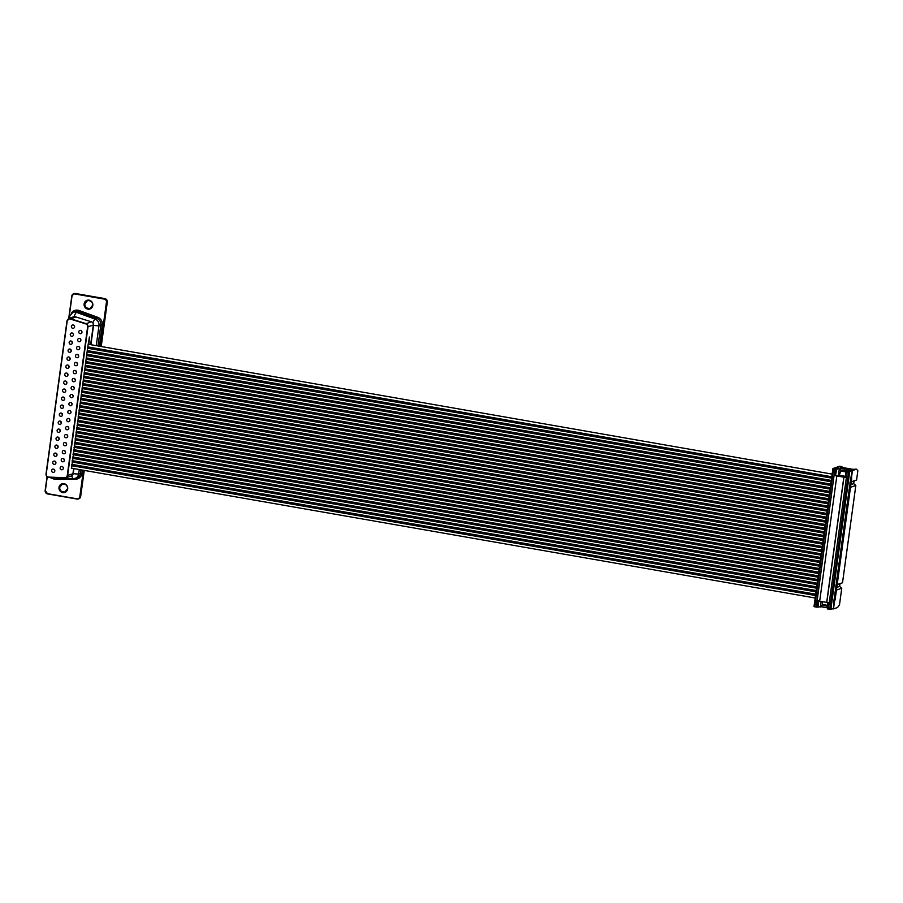 <?xml version="1.0" encoding="UTF-8"?>
<svg xmlns="http://www.w3.org/2000/svg" width="903" height="903" viewBox="0 0 903 903"><rect width="100%" height="100%" fill="white"/><g stroke="black" fill="none" stroke-linecap="round" stroke-linejoin="round"><path stroke-width="1.35" d="M841.754 588.248L836.054 590.19L833.492 608.915L837.555 607.527L839.485 604.807L841.754 588.248L839.643 586.397L839.993 583.801L842.51 582.762L855.83 485.487L853.719 483.636L854.069 481.039L856.586 480.001L857.85 470.779L856.507 469.165L852.443 470.553L850.886 481.942L856.586 480.001M839.418 474.888L838.413 475.384M845.772 471.908L840.625 471.005L840.027 472.675M840.388 470.079L845.897 471.039M822.577 602.719L822.34 604.446L827.498 605.349M827.374 606.218L821.865 605.258M855.83 485.487L850.129 487.428L836.81 584.692L842.51 582.762M856.507 469.165L852.861 469.323L840.264 467.122L841.81 466.603L839.7 466.241L835.636 467.619L852.443 470.553M833.492 608.915L832.905 608.803M827.159 607.809L821.132 606.76M851.213 482.01L854.069 481.039M850.682 484.663L853.719 483.636M837.137 584.772L839.993 583.801M836.607 587.424L839.643 586.397M841.81 466.603L842.578 467.528M842.352 470.418L840.625 471.005M848.673 471.4L829.755 609.446L828.356 609.198L847.262 471.152L849.757 471.468L852.364 470.576L846.009 470.147L846.958 470.689L845.49 477.45L835.41 475.689L836.313 469.12L840.591 468.522L835.557 467.641L832.916 468.555L834.948 469.007L816.03 607.053L817.396 607.155L818.253 600.901L819.687 601.15M852.364 470.576L850.987 477.213A2.743 0.711 99.9 0 0 850.479 480.893A2.743 0.711 99.9 0 0 849.983 484.561A2.698 0.7 99.9 0 0 849.475 488.23A2.732 0.711 99.9 0 0 848.978 491.898A2.72 0.711 99.9 0 0 848.47 495.566A2.732 0.711 99.9 0 0 847.973 499.235A2.732 0.711 99.9 0 0 847.465 502.903A2.732 0.711 99.9 0 0 846.958 506.583A2.72 0.711 99.9 0 0 846.461 510.251A2.732 0.711 99.9 0 0 845.953 513.92A2.72 0.711 99.9 0 0 845.456 517.588A2.732 0.711 99.9 0 0 844.948 521.257A2.732 0.711 99.9 0 0 844.452 524.925A2.743 0.711 99.9 0 0 843.944 528.594A2.743 0.711 99.9 0 0 843.447 532.262A2.743 0.711 99.9 0 0 842.939 535.942A2.833 0.734 99.9 0 0 842.443 539.61A2.89 0.745 99.9 0 0 841.935 543.279A2.698 0.7 99.9 0 0 841.438 546.947A2.732 0.711 99.9 0 0 840.93 550.616A2.72 0.711 99.9 0 0 840.433 554.284A2.732 0.711 99.9 0 0 839.925 557.952A2.732 0.711 99.9 0 0 839.418 561.632A2.732 0.711 99.9 0 0 838.921 565.301A2.72 0.711 99.9 0 0 838.413 568.969A2.732 0.711 99.9 0 0 837.916 572.637A2.72 0.711 99.9 0 0 837.408 576.306A2.732 0.711 99.9 0 0 836.912 579.974A2.732 0.711 99.9 0 0 836.404 583.643A2.743 0.711 99.9 0 0 835.907 587.311A2.743 0.711 99.9 0 0 835.399 590.991A2.743 0.711 99.9 0 0 834.903 594.659A2.732 0.711 99.9 0 0 834.395 598.328A2.743 0.711 99.9 0 0 833.898 601.996L833.446 608.622L829.755 609.446M840.445 472.269L839.226 475.17M840.591 468.522L840.67 470.124M832.938 468.589L813.998 606.602L816.03 607.053M834.948 469.007L816.278 606.963M847.262 471.152L846.393 470.881M822.351 604.412L821.685 606.568L817.396 607.155M836.821 476.005L819.676 601.217L828.344 602.662L827.487 608.915L828.378 609.073M827.543 608.441L827.87 602.583M822.351 601.68L822.261 602.38M821.143 601.466L820.387 607.008M818.784 600.992L817.971 606.963M835.185 468.928L836.313 469.12M843.831 477.224L826.674 602.436M843.955 477.179L826.798 602.391M839.248 475.283L845.174 476.321M835.41 475.689L836.878 468.928M835.975 475.497L838.39 475.542L839.293 468.973M845.558 476.965L846.009 470.147M850.445 480.024L851.529 477.484L851.676 478.737L835.094 599.84L834.451 601.364L834.248 598.791M834.654 598.858L834.744 595.133M71.992 461.986L816.019 591.86M835.162 595.201L835.241 591.465M72.488 458.318L816.526 588.192M835.659 591.533L835.749 587.797M72.996 454.649L817.023 584.523M836.167 587.864L836.246 584.128M73.493 450.981L817.531 580.855M836.663 584.196L836.754 580.448M74.001 447.301L818.028 577.186M837.171 580.527L837.25 576.78M74.509 443.633L818.536 573.518M837.668 576.859L837.758 573.112M75.005 439.964L819.032 569.849M838.176 573.191L838.266 569.443M75.513 436.296L819.54 566.17M838.673 569.511L838.763 565.775M76.01 432.627L820.048 562.501M839.18 565.842L839.271 562.106M76.518 428.959L820.545 558.833M839.677 562.174L839.767 558.438M77.015 425.29L821.053 555.164M840.185 558.505L840.275 554.758M77.523 421.622L821.549 551.496M840.693 554.837L840.772 551.09M78.019 417.942L822.057 547.828M841.19 551.169L841.28 547.421M78.527 414.274L822.554 544.159M841.698 547.5L841.777 543.753M79.024 410.605L823.062 540.491M842.194 543.82L842.285 540.084M79.532 406.937L823.559 536.811M842.702 540.152L842.792 536.416M80.028 403.269L824.067 533.142M843.199 536.484L843.289 532.747M80.536 399.6L824.563 529.474M843.707 532.815L843.786 529.079M81.044 395.932L825.071 525.806M844.203 529.147L844.294 525.399M81.541 392.252L825.568 522.137M844.711 525.478L844.802 521.731M82.049 388.583L826.076 518.469M845.208 521.81L845.298 518.062M82.545 384.915L826.584 514.8M845.716 518.141L845.806 514.394M83.053 381.247L827.08 511.121M846.213 514.462L846.303 510.726M83.55 377.578L827.588 507.452M846.721 510.793L846.811 507.057M84.058 373.91L828.085 503.784M847.228 507.125L847.307 503.389M84.555 370.241L828.593 500.115M847.725 503.456L847.815 499.709M85.063 366.573L829.089 496.447M848.233 499.788L848.312 496.04M85.559 362.893L829.597 492.778M848.73 496.119L848.82 492.372M86.067 359.225L830.094 489.11M849.238 492.451L849.317 488.704M86.564 355.556L830.602 485.442M849.734 488.771L849.825 485.035M87.072 351.888L831.099 481.762M850.242 485.103L850.321 481.367M87.58 348.219L831.607 478.093M815.522 595.517L71.495 465.643M815.702 594.197L71.676 464.323M816.199 590.528L72.172 460.654M816.707 586.86L72.68 456.986M817.215 583.191L73.177 453.306M817.712 579.523L73.685 449.638M818.22 575.854L74.181 445.969M818.716 572.175L74.689 442.301M819.224 568.506L75.186 438.632M819.721 564.838L75.694 434.964M820.229 561.169L76.191 431.295M820.725 557.501L76.699 427.616M821.233 553.832L77.195 423.947M821.73 550.164L77.703 420.279M822.238 546.484L78.211 416.61M822.735 542.816L78.708 412.942M823.243 539.147L79.216 409.273M823.75 535.479L79.712 405.605M824.247 531.811L80.22 401.937M824.755 528.142L80.717 398.257M825.252 524.474L81.225 394.588M825.76 520.805L81.722 390.92M826.256 517.126L82.229 387.252M826.764 513.457L82.726 383.583M827.261 509.789L83.234 379.915M827.769 506.12L83.731 376.246M828.265 502.452L84.239 372.567M828.773 498.783L84.747 368.898M829.27 495.115L85.243 365.23M829.778 491.435L85.751 361.561M830.286 487.767L86.248 357.893M830.783 484.098L86.756 354.224M831.291 480.43L87.252 350.556M850.919 480.103L850.739 481.434M87.76 346.887L831.787 476.761M71.585 468.194L87.907 345.815L89.499 337.033L88.844 344.348M65.885 366.392A1.682 1.603 71.2 0 1 66.946 365.083A1.682 1.603 71.2 0 1 69.079 366.945A1.682 1.603 71.2 0 1 68.018 368.266A1.682 1.603 71.2 0 1 65.885 366.392M60.129 467.856A1.682 1.603 71.2 0 1 61.19 466.546A1.682 1.603 71.2 0 1 63.323 468.409A1.682 1.603 71.2 0 1 62.262 469.718A1.682 1.603 71.2 0 1 60.129 467.856M51.629 470.452A1.682 1.603 71.2 0 1 52.69 469.142A1.682 1.603 71.2 0 1 54.823 471.005A1.682 1.603 71.2 0 1 53.762 472.314A1.682 1.603 71.2 0 1 51.629 470.452M52.724 462.449A1.682 1.603 71.2 0 1 53.785 461.14A1.682 1.603 71.2 0 1 55.918 463.002A1.682 1.603 71.2 0 1 54.857 464.311A1.682 1.603 71.2 0 1 52.724 462.449M61.223 459.853A1.682 1.603 71.2 0 1 62.284 458.543A1.682 1.603 71.2 0 1 64.418 460.406A1.682 1.603 71.2 0 1 63.368 461.715A1.682 1.603 71.2 0 1 61.223 459.853M62.318 451.839A1.682 1.603 71.2 0 1 63.379 450.529A1.682 1.603 71.2 0 1 65.513 452.403A1.682 1.603 71.2 0 1 64.463 453.712A1.682 1.603 71.2 0 1 62.318 451.839M53.819 454.446A1.682 1.603 71.2 0 1 54.88 453.137A1.682 1.603 71.2 0 1 57.013 454.999A1.682 1.603 71.2 0 1 55.963 456.308A1.682 1.603 71.2 0 1 53.819 454.446M78.775 331.773A1.682 1.603 71.2 0 1 79.825 330.464A1.682 1.603 71.2 0 1 81.959 332.338A1.682 1.603 71.2 0 1 80.909 333.647A1.682 1.603 71.2 0 1 78.775 331.773M77.669 339.776A1.682 1.603 71.2 0 1 78.73 338.467A1.682 1.603 71.2 0 1 80.864 340.341A1.682 1.603 71.2 0 1 79.814 341.65A1.682 1.603 71.2 0 1 77.669 339.776M76.574 347.79A1.682 1.603 71.2 0 1 77.635 346.47A1.682 1.603 71.2 0 1 79.769 348.344A1.682 1.603 71.2 0 1 78.719 349.653A1.682 1.603 71.2 0 1 76.574 347.79M69.17 342.384A1.682 1.603 71.2 0 1 70.231 341.074A1.682 1.603 71.2 0 1 72.364 342.937A1.682 1.603 71.2 0 1 71.314 344.246A1.682 1.603 71.2 0 1 69.17 342.384M70.265 334.37A1.682 1.603 71.2 0 1 71.326 333.06A1.682 1.603 71.2 0 1 73.459 334.934A1.682 1.603 71.2 0 1 72.409 336.243A1.682 1.603 71.2 0 1 70.265 334.37M71.371 326.367A1.682 1.603 71.2 0 1 72.421 325.057A1.682 1.603 71.2 0 1 74.565 326.931A1.682 1.603 71.2 0 1 73.504 328.24A1.682 1.603 71.2 0 1 71.371 326.367M64.519 435.833A1.682 1.603 71.2 0 1 65.569 434.524A1.682 1.603 71.2 0 1 67.714 436.397A1.682 1.603 71.2 0 1 66.653 437.707A1.682 1.603 71.2 0 1 64.519 435.833M63.424 443.836A1.682 1.603 71.2 0 1 64.474 442.526A1.682 1.603 71.2 0 1 66.619 444.4A1.682 1.603 71.2 0 1 65.558 445.71A1.682 1.603 71.2 0 1 63.424 443.836M54.914 446.443A1.682 1.603 71.2 0 1 55.975 445.123A1.682 1.603 71.2 0 1 58.108 446.996A1.682 1.603 71.2 0 1 57.058 448.306A1.682 1.603 71.2 0 1 54.914 446.443M56.02 438.429A1.682 1.603 71.2 0 1 57.07 437.12A1.682 1.603 71.2 0 1 59.214 438.993A1.682 1.603 71.2 0 1 58.153 440.303A1.682 1.603 71.2 0 1 56.02 438.429M74.385 363.796A1.682 1.603 71.2 0 1 75.446 362.487A1.682 1.603 71.2 0 1 77.579 364.349A1.682 1.603 71.2 0 1 76.518 365.659A1.682 1.603 71.2 0 1 74.385 363.796M75.48 355.793A1.682 1.603 71.2 0 1 76.541 354.484A1.682 1.603 71.2 0 1 78.674 356.346A1.682 1.603 71.2 0 1 77.613 357.656A1.682 1.603 71.2 0 1 75.48 355.793M66.98 358.389A1.682 1.603 71.2 0 1 68.041 357.08A1.682 1.603 71.2 0 1 70.174 358.942A1.682 1.603 71.2 0 1 69.113 360.252A1.682 1.603 71.2 0 1 66.98 358.389M68.075 350.387A1.682 1.603 71.2 0 1 69.136 349.077A1.682 1.603 71.2 0 1 71.269 350.94A1.682 1.603 71.2 0 1 70.208 352.249A1.682 1.603 71.2 0 1 68.075 350.387M66.709 419.827A1.682 1.603 71.2 0 1 67.77 418.518A1.682 1.603 71.2 0 1 69.903 420.38A1.682 1.603 71.2 0 1 68.842 421.69A1.682 1.603 71.2 0 1 66.709 419.827M65.614 427.83A1.682 1.603 71.2 0 1 66.675 426.521A1.682 1.603 71.2 0 1 68.809 428.383A1.682 1.603 71.2 0 1 67.748 429.693A1.682 1.603 71.2 0 1 65.614 427.83M57.115 430.426A1.682 1.603 71.2 0 1 58.164 429.117A1.682 1.603 71.2 0 1 60.309 430.991A1.682 1.603 71.2 0 1 59.248 432.3A1.682 1.603 71.2 0 1 57.115 430.426M67.804 411.824A1.682 1.603 71.2 0 1 68.865 410.515A1.682 1.603 71.2 0 1 70.998 412.378A1.682 1.603 71.2 0 1 69.937 413.687A1.682 1.603 71.2 0 1 67.804 411.824M68.899 403.822A1.682 1.603 71.2 0 1 69.96 402.501A1.682 1.603 71.2 0 1 72.093 404.375A1.682 1.603 71.2 0 1 71.044 405.684A1.682 1.603 71.2 0 1 68.899 403.822M58.21 422.423A1.682 1.603 71.2 0 1 59.271 421.114A1.682 1.603 71.2 0 1 61.404 422.988A1.682 1.603 71.2 0 1 60.343 424.297A1.682 1.603 71.2 0 1 58.21 422.423M69.994 395.807A1.682 1.603 71.2 0 1 71.055 394.498A1.682 1.603 71.2 0 1 73.188 396.372A1.682 1.603 71.2 0 1 72.138 397.681A1.682 1.603 71.2 0 1 69.994 395.807M71.1 387.805A1.682 1.603 71.2 0 1 72.15 386.495A1.682 1.603 71.2 0 1 74.294 388.369A1.682 1.603 71.2 0 1 73.233 389.678A1.682 1.603 71.2 0 1 71.1 387.805M72.195 379.802A1.682 1.603 71.2 0 1 73.245 378.492A1.682 1.603 71.2 0 1 75.389 380.355A1.682 1.603 71.2 0 1 74.328 381.676A1.682 1.603 71.2 0 1 72.195 379.802M59.305 414.421A1.682 1.603 71.2 0 1 60.366 413.111A1.682 1.603 71.2 0 1 62.499 414.974A1.682 1.603 71.2 0 1 61.438 416.283A1.682 1.603 71.2 0 1 59.305 414.421M60.399 406.418A1.682 1.603 71.2 0 1 61.46 405.108A1.682 1.603 71.2 0 1 63.594 406.971A1.682 1.603 71.2 0 1 62.533 408.28A1.682 1.603 71.2 0 1 60.399 406.418M73.29 371.799A1.682 1.603 71.2 0 1 74.351 370.49A1.682 1.603 71.2 0 1 76.484 372.352A1.682 1.603 71.2 0 1 75.423 373.661A1.682 1.603 71.2 0 1 73.29 371.799M61.494 398.415A1.682 1.603 71.2 0 1 62.555 397.106A1.682 1.603 71.2 0 1 64.689 398.968A1.682 1.603 71.2 0 1 63.639 400.277A1.682 1.603 71.2 0 1 61.494 398.415M62.589 390.412A1.682 1.603 71.2 0 1 63.65 389.091A1.682 1.603 71.2 0 1 65.784 390.965A1.682 1.603 71.2 0 1 64.734 392.274A1.682 1.603 71.2 0 1 62.589 390.412M64.79 374.395A1.682 1.603 71.2 0 1 65.84 373.086A1.682 1.603 71.2 0 1 67.985 374.959A1.682 1.603 71.2 0 1 66.924 376.269A1.682 1.603 71.2 0 1 64.79 374.395M63.695 382.398A1.682 1.603 71.2 0 1 64.745 381.089A1.682 1.603 71.2 0 1 66.89 382.962A1.682 1.603 71.2 0 1 65.829 384.272A1.682 1.603 71.2 0 1 63.695 382.398M48.785 477.348A2.946 2.811 71.2 0 1 46.042 473.951L66.98 321.084A2.946 2.811 71.2 0 1 70.536 318.748L85.932 323.579A2.946 2.811 71.2 0 1 87.986 326.875L67.612 475.554A2.946 2.811 71.2 0 1 65.761 477.856L71.089 476.05A2.946 2.811 -108.8 0 0 72.94 473.748L73.651 468.555M90.627 344.664L93.314 325.057A2.946 2.811 -108.8 0 0 91.259 321.773L75.863 316.942A2.946 2.811 -108.8 0 0 74.159 316.953A2.946 2.811 -108.8 0 0 74.148 316.964L74.023 316.919A1.467 1.411 -108.8 0 0 72.342 317.574M66.89 382.928A1.682 1.603 71.2 0 1 66.404 381.517M67.985 374.926A1.682 1.603 71.2 0 1 67.511 373.503M65.795 390.931A1.682 1.603 71.2 0 1 65.309 389.52M64.7 398.934A1.682 1.603 71.2 0 1 64.215 397.523M76.484 372.318A1.682 1.603 71.2 0 1 76.01 370.907M63.594 406.937A1.682 1.603 71.2 0 1 63.12 405.526M62.499 414.94A1.682 1.603 71.2 0 1 62.025 413.529M75.389 380.321A1.682 1.603 71.2 0 1 74.915 378.91M74.294 388.335A1.682 1.603 71.2 0 1 73.809 386.913M73.199 396.338A1.682 1.603 71.2 0 1 72.714 394.927M61.404 422.943A1.682 1.603 71.2 0 1 60.93 421.532M72.105 404.341A1.682 1.603 71.2 0 1 71.619 402.93M70.998 412.344A1.682 1.603 71.2 0 1 70.524 410.933M60.309 430.957A1.682 1.603 71.2 0 1 59.835 429.535M68.809 428.349A1.682 1.603 71.2 0 1 68.335 426.938M69.903 420.346A1.682 1.603 71.2 0 1 69.429 418.936M71.269 350.906A1.682 1.603 71.2 0 1 70.795 349.495M70.174 358.909A1.682 1.603 71.2 0 1 69.7 357.498M78.674 356.313A1.682 1.603 71.2 0 1 78.2 354.902M77.579 364.315A1.682 1.603 71.2 0 1 77.105 362.904M59.214 438.96A1.682 1.603 71.2 0 1 58.729 437.549M58.119 446.962A1.682 1.603 71.2 0 1 57.634 445.551M66.619 444.366A1.682 1.603 71.2 0 1 66.133 442.944M67.714 436.352A1.682 1.603 71.2 0 1 67.24 434.941M72.071 342.384A1.682 1.603 71.2 0 1 71.924 341.526M79.78 348.31A1.682 1.603 71.2 0 1 79.295 346.899M80.875 340.25A1.682 1.603 71.2 0 1 80.423 338.93M57.024 454.965A1.682 1.603 71.2 0 1 56.539 453.554M65.524 452.369A1.682 1.603 71.2 0 1 65.039 450.958M64.429 460.372A1.682 1.603 71.2 0 1 63.944 458.961M55.918 462.968A1.682 1.603 71.2 0 1 55.444 461.557M69.079 366.911A1.682 1.603 71.2 0 1 68.605 365.501M849.757 471.468L830.839 609.502M833.548 468.759L814.63 606.805M89.679 338.219L89.013 338.094M67.68 488.884A4.56 4.368 71.2 0 1 62.725 492.609A4.56 4.368 71.2 0 1 59 487.372A4.56 4.368 71.2 0 1 63.955 483.658A4.56 4.368 71.2 0 1 67.68 488.884M59.361 487.394A4.267 4.086 -108.8 0 0 64.79 492.146A4.267 4.086 -108.8 0 0 67.477 488.816A4.267 4.086 -108.8 0 0 62.047 484.064A4.267 4.086 -108.8 0 0 59.361 487.394M92.817 305.395A4.56 4.368 71.2 0 1 87.862 309.119A4.56 4.368 71.2 0 1 84.137 303.882A4.56 4.368 71.2 0 1 89.092 300.157A4.56 4.368 71.2 0 1 92.817 305.395M84.498 303.893A4.267 4.086 -108.8 0 0 89.928 308.645A4.267 4.086 -108.8 0 0 92.614 305.316A4.267 4.086 -108.8 0 0 87.185 300.564A4.267 4.086 -108.8 0 0 84.498 303.893M90.131 308.578A4.267 4.086 71.2 0 1 84.905 303.758A4.267 4.086 71.2 0 1 87.388 300.507M64.993 492.067A4.267 4.086 71.2 0 1 59.767 487.259A4.267 4.086 71.2 0 1 62.251 483.997M72.737 474.504A1.467 1.411 -108.8 0 0 73.256 473.578L73.933 468.612M90.91 344.709L93.562 325.328A1.467 1.411 -108.8 0 0 93.314 324.267M71.314 313.149A7.066 6.761 71.2 0 1 79.114 310.508L97.682 317.292A7.066 6.761 71.2 0 1 102.31 325.091L99.42 346.199M82.444 470.091L81.992 473.341A7.066 6.761 71.2 0 1 75.502 479.2L55.986 479.346A7.066 6.761 71.2 0 1 53.661 478.94M47.249 476.807L45.364 490.611A2.653 2.528 -108.8 0 0 47.52 493.659L76.936 498.795A2.653 2.528 -108.8 0 0 79.814 496.627L83.426 470.26M100.391 346.368L106.452 302.155A2.653 2.528 -108.8 0 0 104.285 299.107L74.881 293.972A2.653 2.528 -108.8 0 0 72.003 296.139L69.283 315.971M106.452 302.155L107.31 301.997L101.215 346.515L107.299 302.008A2.946 2.811 -108.8 0 0 104.895 298.633L104.409 298.791A2.946 2.811 71.2 0 1 106.814 302.178L100.752 346.436M83.776 470.328L80.175 496.65A2.946 2.811 71.2 0 1 76.981 499.054L78.809 498.783A2.946 2.811 -108.8 0 0 80.66 496.481L79.814 496.627M80.66 496.481L84.239 470.407L80.672 496.481L78.809 498.783M76.958 499.043L47.566 493.918L76.936 498.795M47.543 493.918A2.946 2.811 71.2 0 1 45.161 490.555L47.058 476.66L45.15 490.543L47.52 493.659M72.003 296.139L68.673 318.827L71.8 296.082A2.946 2.811 71.2 0 1 74.994 293.656L104.285 299.107M107.31 301.997L104.906 298.622L74.881 293.972M74.148 293.599L75.502 293.498A2.946 2.811 -108.8 0 0 74.148 293.599L71.788 296.071M79.272 469.537L78.674 473.894L80.548 473.262L81.022 469.842M73.256 473.578A4.413 0.598 -172.2 0 0 78.674 473.894A5.892 5.632 71.2 0 1 73.267 478.782A4.413 1.23 -90.4 0 1 73.154 478.793A4.413 1.23 -90.4 0 1 71.947 475.565M52.713 477.506A4.413 1.23 89.6 0 0 53.638 478.94L73.154 478.793L76.845 477.856A5.892 5.632 -108.8 0 0 80.548 473.262L81.992 473.341M74.023 316.919A4.413 1.027 -69.9 0 1 76.563 312.359L95.131 319.143A5.892 5.632 71.2 0 1 98.98 325.644L100.854 325.012A5.892 5.632 -108.8 0 0 97.005 318.511L78.437 311.716A5.892 5.632 -108.8 0 0 74.791 311.67L72.917 312.303A5.892 5.632 71.2 0 1 76.563 312.359L78.437 311.716L79.114 310.508M93.562 325.328A4.413 0.598 -172.2 0 0 98.98 325.644L96.249 345.646M97.987 345.951L100.854 325.012L102.31 325.091M92.84 322.981A4.413 1.027 110.1 0 1 95.131 319.143L97.005 318.511L97.682 317.292M75.367 478.353L75.502 479.2M71.393 317.901A4.413 0.598 -172.2 0 1 69.034 317.032L72.917 312.303M49.631 477.382L53.638 478.94A4.413 1.23 89.6 0 0 53.751 478.917M64.756 477.992L48.728 477.089L64.7 477.732A2.653 2.528 -108.8 0 0 67.251 475.531L87.625 326.852A2.653 2.528 -108.8 0 0 85.774 323.884L70.378 319.064A2.653 2.528 -108.8 0 0 67.183 321.141L46.234 474.007A2.653 2.528 -108.8 0 0 48.728 477.089M67.251 475.531L72.94 473.748M46.234 474.007L46.03 473.94C45.997 475.915 46.922 477.055 48.796 477.348L65.761 477.856A2.946 2.811 71.2 0 1 64.779 477.992L64.7 477.732M87.625 326.852L93.314 325.057M85.774 323.884L91.259 321.773M70.378 319.064L75.863 316.942M67.183 321.141L68.831 318.77L74.159 316.953M813.998 606.602L832.916 468.555M834.451 601.364L833.853 601.263M815.183 598L71.371 468.16M88.155 344.235L832.148 474.109M62.047 484.064C66.043 484.031 67.849 485.611 67.465 488.816L64.79 492.146M87.185 300.564C91.18 300.53 92.986 302.11 92.603 305.327L89.928 308.645M90.334 308.51C86.293 308.499 84.487 306.907 84.927 303.747L87.591 300.428M65.197 492.011C61.156 492 59.35 490.408 59.79 487.236L62.454 483.929M75.502 293.498L104.906 298.622M68.797 318.782L69.034 317.032M46.03 473.94L66.969 321.073"/></g></svg>
